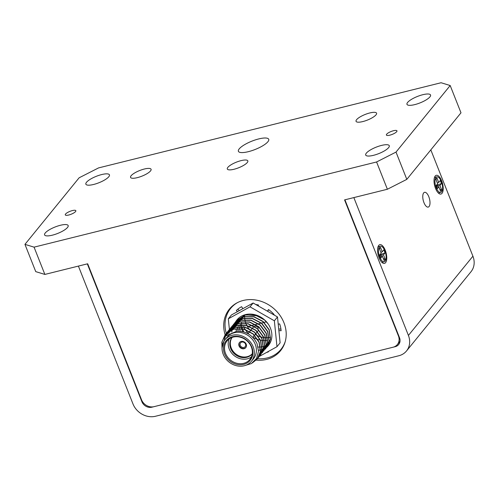 <?xml version="1.0" encoding="UTF-8"?>
<svg xmlns="http://www.w3.org/2000/svg" width="499" height="499" viewBox="0 0 499 499"><rect width="100%" height="100%" fill="white"/><g stroke="black" fill="none" stroke-linecap="round" stroke-linejoin="round"><path stroke-width="0.75" d="M428.803 196.731A7.604 3.212 76 0 0 424.549 192.321A7.604 3.212 76 0 0 423.969 202.675A7.604 3.212 76 0 0 428.223 207.085A7.604 3.212 76 0 0 428.803 196.731M441.684 180.906A9.656 4.079 76 0 0 434.879 176.515A9.656 4.079 76 0 0 435.546 188.447A9.656 4.079 76 0 0 439.139 193.643A9.656 4.079 76 0 0 442.993 190.998A9.656 4.079 76 0 0 441.684 180.906M385.24 250.255A9.656 4.079 76 0 0 378.435 245.857A9.656 4.079 76 0 0 379.097 257.796A9.656 4.079 76 0 0 382.696 262.992A9.656 4.079 76 0 0 386.544 260.347A9.656 4.079 76 0 0 385.24 250.255M155.495 416.26L398.826 355.75A18.257 15.768 -140.9 0 0 406.523 350.953A18.257 15.768 -140.9 0 0 408.419 335.434L353.847 197.592L344.921 199.812L399.499 337.655A8.115 7.011 39.1 0 1 398.657 344.547A8.115 7.011 39.1 0 1 395.233 346.68L151.902 407.19A8.115 7.011 39.1 0 1 141.897 401.707L87.319 263.871L78.399 266.086L132.977 403.928A18.257 15.768 -140.9 0 0 155.495 416.26M406.523 350.953L471.012 271.718A18.257 15.768 -140.9 0 0 472.915 256.199L430.818 149.875M438.222 192.888A8.034 3.393 76 0 0 438.908 192.882L440.704 192.433A8.034 3.393 76 0 0 441.322 181.505A8.034 3.393 76 0 0 436.825 176.846A8.034 3.393 76 0 0 436.213 187.78A8.034 3.393 76 0 0 440.704 192.433M436.924 177.956L438.702 182.453L440.305 180.488L441.509 183.532L439.912 185.497L441.69 189.994L440.605 191.329L438.827 186.832L437.23 188.797L436.02 185.747L437.623 183.782L435.839 179.284L436.924 177.956L435.958 179.584M436.506 186.982L438.827 186.832M437.33 183.046L438.702 182.453M439.912 185.497L436.163 186.102M441.69 189.994L439.769 189.202M436.825 176.846L435.034 177.295A8.034 3.393 76 0 0 434.423 177.607M441.509 183.532L436.232 185.491M381.779 262.237A8.034 3.393 76 0 0 382.465 262.231L384.261 261.782A8.034 3.393 76 0 0 384.872 250.847A8.034 3.393 76 0 0 380.381 246.194A8.034 3.393 76 0 0 379.764 257.122A8.034 3.393 76 0 0 384.261 261.782M380.481 247.298L382.259 251.795L383.856 249.831L385.066 252.881L383.463 254.846L385.247 259.343L384.161 260.678L382.384 256.174L380.781 258.139L379.577 255.095L381.174 253.13L379.396 248.633L380.481 247.298L379.514 248.932M380.063 256.33L382.384 256.174M380.887 252.394L382.259 251.795M383.463 254.846L379.72 255.451M385.247 259.343L383.319 258.551M380.381 246.194L378.591 246.637A8.034 3.393 76 0 0 377.98 246.955M385.066 252.881L379.789 254.839M224.556 353.916A15.494 13.386 39.1 0 1 232.702 336.669A15.494 13.386 39.1 0 1 251.82 347.136A15.494 13.386 39.1 0 1 243.674 364.382A15.494 13.386 39.1 0 1 224.556 353.916M251.365 346.998A14.683 12.687 -140.9 0 0 240.044 337.137A14.683 12.687 -140.9 0 0 227.057 340.942A14.683 12.687 -140.9 0 0 225.529 353.423A14.683 12.687 -140.9 0 0 236.85 363.278A14.683 12.687 -140.9 0 0 249.837 359.48A14.683 12.687 -140.9 0 0 251.365 346.998M245.527 344.104A3 2.595 -140.9 0 0 243.213 342.089A3 2.595 -140.9 0 0 240.555 342.863A3 2.595 -140.9 0 0 240.244 345.414A3 2.595 -140.9 0 0 242.558 347.429A3 2.595 -140.9 0 0 245.215 346.655A3 2.595 -140.9 0 0 245.527 344.104M258.42 328.255A3 2.595 -140.9 0 0 254.403 326.327M254.159 326.44A3 2.595 -140.9 0 0 253.455 327.013L252.712 327.93M246.194 344.185A4.054 3.505 -140.9 0 0 243.069 341.466A4.054 3.505 -140.9 0 0 239.483 342.514A4.054 3.505 -140.9 0 0 239.058 345.963A4.054 3.505 -140.9 0 0 242.183 348.689A4.054 3.505 -140.9 0 0 245.77 347.635A4.054 3.505 -140.9 0 0 246.194 344.185M239.614 342.358A4.054 3.505 -140.9 0 0 239.314 345.645A4.054 3.505 -140.9 0 0 245.895 347.472M232.122 337.418A12.98 11.215 -140.9 0 0 232.041 337.517A12.98 11.215 -140.9 0 0 230.694 348.551A12.98 11.215 -140.9 0 0 240.699 357.265A12.98 11.215 -140.9 0 0 252.176 353.903A12.98 11.215 -140.9 0 0 252.257 353.803M232.16 337.399A12.98 11.215 -140.9 0 0 231.205 347.915A12.98 11.215 -140.9 0 0 252.263 353.76M229.191 338.933A14.683 12.687 -140.9 0 0 229.197 348.92A14.683 12.687 -140.9 0 0 251.365 356.985M251.402 361.282L253.467 358.75A17.041 14.721 -140.9 0 0 255.239 344.266A17.041 14.721 -140.9 0 0 242.109 332.827A17.041 14.721 -140.9 0 0 227.039 337.237L224.974 339.769A17.041 14.721 -140.9 0 0 223.203 354.253A17.041 14.721 -140.9 0 0 236.333 365.692A17.041 14.721 -140.9 0 0 251.402 361.282A17.041 14.721 -140.9 0 0 253.174 346.799A17.041 14.721 -140.9 0 0 240.044 335.359A17.041 14.721 -140.9 0 0 224.974 339.769M244.211 365.767L251.415 363.553L256.511 358.425L258.532 351.327L257.029 343.618C252.712 335.103 245.938 330.974 236.707 331.23L225.467 336.139L222.043 347.809M244.653 315.206A20.122 17.384 -140.9 0 0 244.597 316.466M244.597 316.609A20.122 17.384 -140.9 0 0 244.653 317.95M244.666 318.106A20.122 17.384 -140.9 0 0 244.847 319.553M244.878 319.722A20.122 17.384 -140.9 0 0 245.221 321.3M245.271 321.481A20.122 17.384 -140.9 0 0 245.832 323.24M245.913 323.446A20.122 17.384 -140.9 0 0 246.824 325.473M246.955 325.722A20.122 17.384 -140.9 0 0 248.564 328.317M248.826 328.666A20.122 17.384 -140.9 0 0 250.498 330.65M255.157 334.436A20.122 17.384 -140.9 0 0 257.802 335.846M258.208 336.02A20.122 17.384 -140.9 0 0 261.102 337.025M261.37 337.093A20.122 17.384 -140.9 0 0 263.559 337.53M263.784 337.561A20.122 17.384 -140.9 0 0 265.624 337.717M265.817 337.729A20.122 17.384 -140.9 0 0 267.433 337.704M267.607 337.698A20.122 17.384 -140.9 0 0 269.061 337.542M269.217 337.524A20.122 17.384 -140.9 0 0 270.539 337.268M242.739 331.635L241.435 328.704M267.67 340.187A20.122 17.384 39.1 0 1 266.291 340.399M265.094 340.499A20.122 17.384 39.1 0 1 264.613 340.518M263.497 340.511A20.122 17.384 39.1 0 1 262.736 340.474M261.657 340.368A20.122 17.384 39.1 0 1 260.565 340.199M259.48 339.975A20.122 17.384 39.1 0 1 257.921 339.545M257.615 339.445A20.122 17.384 39.1 0 1 252.887 337.224M248.228 333.438A20.122 17.384 39.1 0 1 245.308 329.614M245.14 329.34A20.122 17.384 39.1 0 1 244.391 327.937M243.917 326.914A20.122 17.384 39.1 0 1 243.712 326.402M222.049 348.92L221.855 342.202L225.249 334.555L233.863 329.103L243.78 329.165L252.987 333.993L259.037 342.252L260.347 351.689L257.172 359.074L252.432 362.885M222.036 347.934L221.999 342.027L225.392 334.38L234.006 328.928L243.924 328.991L253.13 333.819L259.181 342.077L260.49 351.514L257.247 358.987M226.059 333.606L226.677 332.796L235.291 327.338L245.215 327.406L254.421 332.234L260.472 340.493L261.782 349.93L257.933 358.082M257.858 358.17L255.101 360.421M226.141 333.525L226.82 332.615L235.434 327.163L245.358 327.225L254.565 332.053L260.615 340.318L261.925 349.755L258.75 357.141L257.995 357.989M227.494 331.847L228.112 331.03L236.726 325.579L246.649 325.641L255.85 330.469L261.906 338.734L263.216 348.171L259.368 356.323M227.569 331.76L228.255 330.856L236.869 325.404L246.793 325.467L255.993 330.294L262.05 338.553L263.36 347.996L260.185 355.382L259.43 356.23M228.929 330.082L229.546 329.271L238.16 323.82L248.084 323.882L257.284 328.71L263.341 336.968L264.651 346.406L260.802 354.564M229.004 330.001L229.69 329.097L238.304 323.645L248.228 323.708L257.428 328.535L263.484 336.794L264.794 346.231L260.865 354.471M230.357 328.323L230.981 327.512L239.595 322.061L249.512 322.123L258.719 326.951L264.769 335.209L266.079 344.647L262.231 352.805M230.438 328.242L231.124 327.332L239.738 321.88L249.656 321.949L258.862 326.776L264.913 335.035L266.223 344.472L262.299 352.712M231.792 326.564L232.409 325.747L241.023 320.296L250.947 320.358L260.154 325.186L266.204 333.451L267.514 342.888L263.665 351.04M232.484 325.66L241.167 320.121L251.091 320.183L260.297 325.011L266.347 333.27L267.657 342.713L263.734 350.947M233.226 324.799L233.844 323.988L242.458 318.537L252.382 318.599L261.588 323.427L267.639 331.685L268.949 341.129L265.1 349.281M233.919 323.901L242.601 318.362L252.525 318.424L261.732 323.252L267.782 331.511L269.092 340.948L265.917 348.333L265.162 349.188M234.661 323.04L235.279 322.229L243.892 316.778L253.816 316.84L263.017 321.668L269.073 329.926L270.383 339.364L266.535 347.522M234.736 322.959L235.422 322.055L244.036 316.597L253.96 316.665L263.16 321.493L269.217 329.752L270.527 339.189L267.277 346.662M270.938 341.017L268.637 344.99L267.208 346.462M270.308 342.52L268.032 345.664M267.121 346.537L266.316 347.198M266.223 347.267L265.349 347.872M265.25 347.94L264.308 348.489M264.196 348.545L263.179 349.032M263.06 349.082L261.956 349.506M261.832 349.543L260.64 349.893M260.503 349.924L258.538 350.279M269.697 343.674L269.398 343.998M269.934 343.119L269.129 343.78M269.042 343.855L268.175 344.466M268.075 344.528L267.133 345.083M267.027 345.14L266.017 345.632M265.898 345.688L264.807 346.113M264.682 346.156L263.497 346.512M263.36 346.549L262.075 346.817M261.925 346.842L260.509 347.011M260.347 347.023L258.139 347.042M240.287 331.224L239.414 328.523M223.639 338.796L225.997 333.7M223.826 338.453L226.072 333.619M225.261 336.382L226.808 332.895M226.864 332.796L227.425 331.941M225.398 336.214L226.895 332.821M226.951 332.721L227.507 331.854M226.577 335.016L227.687 332.147M227.737 332.047L228.243 331.136M228.299 331.037L228.86 330.176M226.702 334.904L227.775 332.078M227.831 331.972L228.324 331.062M228.386 330.962L228.941 330.095M227.812 334.018L228.629 331.455M228.679 331.342L229.122 330.388M229.172 330.282L229.677 329.377M229.733 329.278L230.295 328.417M227.937 333.931L228.729 331.386M228.773 331.28L229.209 330.313M229.266 330.213L229.758 329.296M229.814 329.197L230.376 328.336M229.053 333.226L229.646 330.818M229.69 330.7L230.064 329.696M230.108 329.583L230.55 328.629M230.607 328.523L231.106 327.612M231.168 327.519L231.729 326.658M231.817 332.01L232.035 329.683M232.054 329.558L232.285 328.429M232.316 328.305L232.621 327.232M232.659 327.119L233.027 326.103M233.077 325.997L233.513 325.03M233.563 324.93L234.056 324.013M234.118 323.92L234.673 323.053M236.096 321.281L236.713 320.464L245.327 315.012L255.245 315.081L264.451 319.909L268.106 323.888M236.782 320.377L245.471 314.838L258.233 315.836M237.524 319.522L238.491 318.293M236.364 331.236L236.015 328.679M238.216 331.136L237.624 328.529M237.599 328.361L237.443 326.92M239.37 328.336L239.058 326.77M239.033 326.602L238.878 325.155M243.868 331.935L242.514 328.878M242.445 328.666L242.146 327.675M241.903 326.639L241.766 325.897M241.628 324.805L241.547 323.271M241.547 323.103L241.547 322.791M241.872 319.953L242.221 318.599M242.264 318.449L242.763 317.108M242.832 316.959L243.531 315.586M243.624 315.43L243.811 315.118M241.36 328.498L241.086 327.643M240.805 326.577L240.755 326.365A20.122 17.384 39.1 0 1 240.661 325.984M240.443 324.843A20.122 17.384 39.1 0 1 240.393 324.493M266.79 347.235A20.284 17.521 -140.9 0 0 268.387 345.558A20.284 17.521 -140.9 0 0 269.26 325.735A20.284 17.521 -140.9 0 0 250.76 314.102A20.284 17.521 -140.9 0 0 236.925 319.953A20.284 17.521 -140.9 0 0 235.64 321.793M259.262 356.473L276.989 346.699L274.356 320.795L250.024 306.848L228.317 318.811L229.403 329.452M276.989 346.699L280.12 342.857L277.488 316.946L253.149 303.005L231.449 314.963L228.317 318.811M250.024 306.848L253.149 303.005M274.356 320.795L277.488 316.946M283.476 346.15A32.454 28.038 39.1 0 1 282.191 347.878L280.949 349.4A32.454 28.038 39.1 0 1 257.496 358.675M285.241 341.528A32.454 28.038 39.1 0 1 280.949 349.4M267.601 311.282L268.662 309.667M226.297 333.282A32.454 28.038 39.1 0 1 230.613 308.426L231.854 306.904A32.454 28.038 39.1 0 1 233.282 305.294M226.708 334.573A32.454 28.038 39.1 0 1 226.421 333.688M230.613 308.426A32.454 28.038 39.1 0 1 237.449 302.631M280.937 329.122L278.704 328.96M273.783 314.195L273.321 314.563M239.314 310.634L237.805 309.205M237.512 311.619L236.351 310.528A26.771 23.129 39.1 0 1 241.622 306.71L242.87 308.669M255.794 304.515A26.771 23.129 39.1 0 1 258.476 305.026L258.363 305.993M267.427 311.183L268.499 309.555A26.771 23.129 39.1 0 1 274.07 314.52L273.72 314.788M278.224 324.188L279.646 323.888A26.771 23.129 39.1 0 1 281.105 330.743L278.872 330.581M268.281 351.502L268.45 351.801A26.771 23.129 39.1 0 1 266.397 352.537M267.907 141.728A16.305 4.466 -21.6 0 0 268.724 139.29A16.305 4.466 -21.6 0 0 255.382 139.895A16.305 4.466 -21.6 0 0 239.221 148.864A16.305 4.466 -21.6 0 0 238.403 151.297A16.305 4.466 -21.6 0 0 251.746 150.698A16.305 4.466 -21.6 0 0 267.907 141.728M376.015 114.845A11.034 3.025 -21.6 0 0 376.57 113.198A11.034 3.025 -21.6 0 0 367.538 113.604A11.034 3.025 -21.6 0 0 356.604 119.673A11.034 3.025 -21.6 0 0 356.049 121.319A11.034 3.025 -21.6 0 0 365.081 120.914A11.034 3.025 -21.6 0 0 376.015 114.845M150.523 170.92A11.034 3.025 -21.6 0 0 151.078 169.267A11.034 3.025 -21.6 0 0 142.047 169.679A11.034 3.025 -21.6 0 0 131.112 175.742A11.034 3.025 -21.6 0 0 130.557 177.394A11.034 3.025 -21.6 0 0 139.589 176.989A11.034 3.025 -21.6 0 0 150.523 170.92M247.273 162.531A11.034 3.025 -21.6 0 0 247.828 160.884A11.034 3.025 -21.6 0 0 238.796 161.289A11.034 3.025 -21.6 0 0 227.862 167.358A11.034 3.025 -21.6 0 0 227.307 169.005A11.034 3.025 -21.6 0 0 236.339 168.6A11.034 3.025 -21.6 0 0 247.273 162.531M256.243 360.11A32.959 28.474 -140.9 0 0 280.519 350.735A32.959 28.474 -140.9 0 0 283.943 322.716A32.959 28.474 -140.9 0 0 258.544 300.585A32.959 28.474 -140.9 0 0 229.397 309.118A32.959 28.474 -140.9 0 0 225.118 334.717M225.211 335.022A32.959 28.474 -140.9 0 0 225.461 335.771M230.469 307.883A32.959 28.474 -140.9 0 0 227.706 312.929M386.681 134.187A5.682 1.559 158.4 0 1 392.308 131.062A5.682 1.559 158.4 0 1 396.954 130.85A5.682 1.559 158.4 0 1 396.674 131.699A5.682 1.559 158.4 0 1 391.041 134.824A5.682 1.559 158.4 0 1 386.394 135.036A5.682 1.559 158.4 0 1 386.681 134.187M65.569 214.034A5.682 1.559 158.4 0 1 71.195 210.915A5.682 1.559 158.4 0 1 75.842 210.703A5.682 1.559 158.4 0 1 75.561 211.551A5.682 1.559 158.4 0 1 69.929 214.676A5.682 1.559 158.4 0 1 65.282 214.882A5.682 1.559 158.4 0 1 65.569 214.034M45.228 232.996A12.675 3.474 158.4 0 1 57.784 226.028A12.675 3.474 158.4 0 1 68.163 225.56A12.675 3.474 158.4 0 1 67.527 227.45A12.675 3.474 158.4 0 1 54.965 234.424A12.675 3.474 158.4 0 1 44.586 234.892A12.675 3.474 158.4 0 1 45.228 232.996M86.502 182.285A12.675 3.474 158.4 0 1 99.064 175.317A12.675 3.474 158.4 0 1 109.437 174.85A12.675 3.474 158.4 0 1 108.801 176.74A12.675 3.474 158.4 0 1 96.238 183.713A12.675 3.474 158.4 0 1 85.865 184.181A12.675 3.474 158.4 0 1 86.502 182.285M388.64 147.604A12.675 3.474 -21.6 0 0 389.276 145.708A12.675 3.474 -21.6 0 0 378.897 146.176A12.675 3.474 -21.6 0 0 366.341 153.149A12.675 3.474 -21.6 0 0 365.698 155.039A12.675 3.474 -21.6 0 0 376.078 154.578A12.675 3.474 -21.6 0 0 388.64 147.604M429.913 96.893A12.675 3.474 -21.6 0 0 430.55 94.997A12.675 3.474 -21.6 0 0 420.177 95.465A12.675 3.474 -21.6 0 0 407.614 102.438A12.675 3.474 -21.6 0 0 406.978 104.328A12.675 3.474 -21.6 0 0 417.351 103.867A12.675 3.474 -21.6 0 0 429.913 96.893M400.011 341.31L397.372 344.547A10.142 8.764 -140.9 0 1 393.093 347.217L154.048 406.66A10.142 8.764 -140.9 0 1 141.535 399.805L87.674 263.784L44.86 274.425L35.747 271.637L24.95 244.36L79.123 177.8L98.553 167.913L441.079 82.74L450.185 85.529L396.013 152.089L406.816 179.366L387.38 189.252L344.566 199.899L398.427 335.927L398.689 335.602M24.95 244.36L34.063 247.148L44.86 274.425M387.38 189.252L376.583 161.975L34.063 247.148M376.583 161.975L396.013 152.089M247.423 326.558L248.645 326.259M249.02 326.165L252.188 325.373M252.519 325.292L255.413 324.575M255.719 324.493L258.413 323.826M258.7 323.757L261.227 323.127M261.501 323.059L263.896 322.466M264.158 322.398L266.435 321.83M450.185 85.529L460.989 112.811L406.816 179.366M397.372 344.547A10.142 8.764 -140.9 0 0 398.427 335.927M277.132 353.155A32.959 28.474 -140.9 0 0 281.511 349.431M408.419 335.434L472.915 256.199M395.233 346.68L395.776 346.013M141.897 401.707L142.252 401.277M252.569 328.105L251.278 329.689M251.134 329.87L249.843 331.455M249.7 331.629L248.015 333.7M258.108 330.806L257.428 331.642M257.291 331.816L255.999 333.401M255.856 333.575L254.565 335.166M254.421 335.34L252.781 337.355"/></g></svg>
